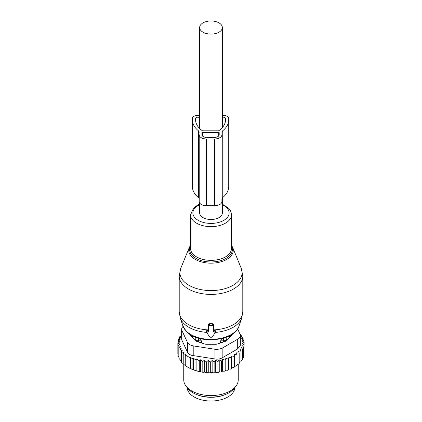 <?xml version="1.0" encoding="UTF-8"?>
<svg xmlns="http://www.w3.org/2000/svg" width="422" height="422" viewBox="0 0 422 422"><rect width="100%" height="100%" fill="white"/><g stroke="black" fill="none" stroke-linecap="round" stroke-linejoin="round"><path stroke-width="0.63" d="M199.643 202.956L199.643 212.952A11.357 6.557 0 0 0 202.971 217.588A11.357 6.557 0 0 0 215.347 219.007A11.357 6.557 0 0 0 222.357 212.952L222.357 197.881M202.971 32.167A11.357 6.557 0 0 0 215.347 33.586A11.357 6.557 0 0 0 222.357 27.53A11.357 6.557 0 0 0 219.029 22.893A11.357 6.557 0 0 0 206.653 21.475A11.357 6.557 0 0 0 199.643 27.53A11.357 6.557 0 0 0 202.971 32.167M213.274 332.003L214.149 332.003A0.907 0.744 180 0 1 214.935 333.116L211.786 337.568A0.907 0.744 180 0 1 210.214 337.568L207.065 333.116A0.907 0.744 180 0 1 207.851 332.003L208.726 332.003L208.726 326.074A0.907 0.744 180 0 1 209.639 325.33L212.361 325.33A0.907 0.744 180 0 1 213.274 326.074L213.274 332.003L213.69 329.904A31.792 18.357 0 0 0 242.792 311.615L242.792 276.057A31.792 18.357 0 0 1 218.865 293.839A31.792 18.357 0 0 1 183.101 284.855A31.792 18.357 0 0 1 179.208 276.057L179.208 311.615A31.792 18.357 0 0 0 183.101 320.414A31.792 18.357 0 0 0 208.31 329.904L208.31 324.697L209.639 323.669L212.361 323.669L213.69 324.697L213.69 329.904M208.31 329.904L208.304 330.278L207.851 330.252C206.59 330.447 206.189 330.927 206.638 331.703M208.726 332.003L208.304 330.278M215.362 331.703C215.811 330.927 215.41 330.447 214.149 330.252L213.696 330.278M187.162 387.596A23.843 13.768 0 0 0 207.909 400.9A23.843 13.768 0 0 0 233.883 391.125A23.843 13.768 0 0 0 234.838 387.596M196.747 394.575A23.843 13.768 0 0 0 225.253 394.575M192.39 335.748A18.621 10.75 0 0 0 193.134 338.36M228.866 338.36L228.866 338.36A18.621 10.75 0 0 0 229.61 335.748M226.983 340.243L226.841 337.004M195.017 340.243L195.159 337.004M201.442 342.954L201.442 340.849L199.105 338.317M220.558 342.954L220.558 340.849L222.895 338.317M195.017 337.141L195.064 338.76A3.634 2.099 0 0 0 198.635 340.823L201.442 340.849M220.558 340.849L223.365 340.823A3.634 2.099 0 0 0 226.936 338.76L226.983 337.141M208.252 360.457L208.252 372.199L209.365 372.837L210.304 372.642L210.304 362.065L208.252 360.457L206.5 361.891L206.5 372.468L207.313 372.742A32.246 18.615 180 0 1 205.408 372.579L206.5 372.468M209.365 372.837A32.246 18.615 0 0 0 211.142 372.863L210.304 372.642M240.303 334.968L242.017 336.16L240.809 336.519L243.13 338.201L241.642 338.666L243.847 340.327L242.096 340.918L244.148 342.527L242.17 343.16L244.011 344.727L241.832 345.222L243.431 346.905L241.089 347.248L242.423 349.031L242.423 359.607L240.999 360.699M242.423 349.031L239.939 349.216L240.999 351.078L240.999 361.654L239.179 362.704M236.985 364.55L237.966 364.455L239.179 363.59L239.179 353.014L238.414 351.088L240.999 351.078M234.442 366.217L235.756 366.175L236.985 365.394L236.985 354.818L236.52 352.855L239.179 353.014M211.142 372.863L212.145 372.241L213.221 372.816A32.246 18.615 180 0 0 214.851 372.731L215.716 372.046L216.903 372.547A32.246 18.615 180 0 0 218.501 372.352L219.229 371.613L220.506 372.035A32.246 18.615 180 0 0 222.056 371.735L222.637 370.954L223.987 371.286A32.246 18.615 180 0 0 225.464 370.885L225.886 370.073L225.886 358.325L228.471 359.196L228.935 357.234L231.594 357.93L231.752 355.941L231.752 367.689L233.218 367.741L234.442 367.04L234.289 354.48L236.985 354.818M231.752 367.689L231.667 368.538A32.246 18.615 180 0 1 230.38 369.123L231.594 368.506L231.594 357.93M228.935 357.234L228.935 368.976L230.38 369.123M228.935 368.976L228.682 369.814A32.246 18.615 180 0 1 227.289 370.31L228.471 369.772L228.471 359.196M225.886 370.073L227.289 370.31M208.252 372.199L207.313 372.742M195.945 359.982L195.945 370.558L193.54 369.894L193.54 358.399L195.945 359.982L196.879 359.175L199.279 360.836L200.487 359.797L202.808 361.475L204.295 360.23L204.295 371.935L205.408 372.579M204.295 371.935L203.562 372.362A32.246 18.615 180 0 1 201.5 372.035L202.808 372.051L202.808 361.475M200.487 359.797L200.487 371.455L201.5 372.035M200.487 371.455L199.986 371.745A32.246 18.615 180 0 1 197.591 371.175L199.279 371.407L199.279 360.836M196.879 359.175L196.879 370.764L197.591 371.175M196.879 370.764L196.626 370.912A32.246 18.615 180 0 1 188.196 367.409L193.54 369.894M178.87 357.012L178.153 356.099L178.153 345.523L179.904 344.088L177.852 343.329L177.852 353.905L178.153 354.316M182.061 335.78L179.577 336.819L180.911 337.748L178.569 338.945L180.168 339.773L177.989 341.124L179.83 341.836L177.852 343.329M177.989 341.124L177.989 343.223M178.569 338.945L178.569 340.765M179.577 336.819L179.577 338.428M181.655 335.395L181.001 334.778L181.001 336.223M181.655 334.556L181.001 334.778M240.129 334.356L240.54 334.235L240.54 335.137M242.017 336.16L242.017 337.389M243.13 338.201L243.13 339.779M243.847 340.327L243.847 342.289M244.011 353.293L244.148 342.527M244.011 344.727L244.011 355.303L243.431 355.983M243.431 346.905L243.431 357.481L242.36 358.579M225.464 370.885L223.987 371.286M222.056 371.735L220.506 372.035M218.501 372.352L216.903 372.547M214.851 372.731L213.221 372.816M203.562 372.362L202.808 372.051M199.986 371.745L199.279 371.407M196.626 370.912L195.945 370.558M187.679 367.108L185.269 365.573L185.269 355.002L190.09 357.782L190.09 368.359M185.648 365.79L183.227 363.954L183.227 353.383L185.648 354.665L185.269 355.002M183.227 363.775L181.46 362.192L181.46 351.616L183.871 352.813L183.227 353.383M181.671 361.986L179.983 360.267L179.983 349.696L181.191 348.656L178.87 347.654L178.87 358.231L180.183 359.729M239.875 333.791L240.54 334.235M193.54 358.399L192.896 358.964L192.896 369.54M190.47 368.575L190.47 357.445L190.09 357.782M183.085 326.406A9.084 5.243 0 0 0 181.655 329.229A9.084 5.243 0 0 0 181.961 330.59L187.394 342.284A9.084 5.243 180 0 0 193.814 345.993L214.081 349.131A9.084 5.243 180 0 0 222.853 347.77L237.686 339.209L237.686 348.904L240.345 345.338L240.345 335.501A9.084 5.243 180 0 0 240.039 334.14L237.623 328.938M237.686 348.904L222.853 357.471C220.347 359.075 217.42 359.523 214.081 358.827L193.814 355.693C190.533 355.366 188.391 354.132 187.394 351.985L181.961 340.285L181.961 330.59M235.877 386.257L234.199 388.419A25.415 14.675 180 0 1 211 397.102A25.415 14.675 180 0 1 187.801 388.419L186.123 386.257A27.251 15.735 0 0 0 211 395.567A27.251 15.735 0 0 0 235.877 386.257A27.251 15.735 0 0 0 238.251 379.832L238.251 364.255M190.333 334.577L190.333 334.857A4.542 2.622 0 0 0 190.944 336.17L195.265 340.491A4.542 2.622 0 0 0 196.926 341.451L204.406 343.946A4.542 2.622 0 0 0 206.68 344.294L215.32 344.294A4.542 2.622 0 0 0 217.594 343.946L225.074 341.451A4.542 2.622 0 0 0 226.735 340.491L231.056 336.17A4.542 2.622 0 0 0 231.667 334.857L231.667 334.577M181.655 329.229L181.655 339.066L181.961 340.285M183.749 364.376L183.749 379.832A27.251 15.735 0 0 0 184.852 384.263A27.251 15.735 0 0 0 186.123 386.257M240.345 335.501A9.084 5.243 180 0 1 237.686 339.209M190.47 357.445L192.896 358.964M178.87 347.654L180.358 346.409L178.153 345.523M181.46 351.616L182.388 350.809L179.983 349.696M204.295 360.23L206.5 361.891M215.716 372.046L215.716 360.298L214.123 361.986L212.145 360.493L212.145 372.241M214.123 361.986L214.123 372.557M215.716 360.298L217.894 361.649L217.894 372.225M217.894 361.649L219.229 359.866L219.229 371.613M219.229 359.866L221.576 361.068L221.576 371.645M221.576 361.068L222.637 359.206L222.637 370.954M222.637 359.206L225.116 360.246L225.116 370.822M225.886 358.325L225.116 360.246M231.752 355.941L234.442 356.463M212.145 360.493L210.304 362.065M222.742 197.501L222.742 130.751A32.927 19.011 0 0 0 228.729 119.816L228.729 186.571A32.927 19.011 0 0 1 222.742 197.501A4.542 2.622 0 0 0 221.914 199.01L221.914 201.516A7.269 4.194 0 0 1 214.65 205.714L206.474 205.714L206.474 138.959L214.65 138.959A7.269 4.194 0 0 0 221.914 134.766M199.205 132.255A4.542 2.622 0 0 0 198.382 130.751A32.927 19.011 0 0 1 192.395 119.816L192.395 186.571A32.927 19.011 0 0 0 198.382 197.501A4.542 2.622 0 0 1 199.205 199.01L199.205 134.766A7.269 4.194 0 0 0 206.474 138.959M206.474 205.714A7.269 4.194 0 0 1 199.205 201.516L199.205 134.766M225.548 119.816L225.548 118.508L225.548 119.816A29.751 17.175 0 0 1 218.902 130.635A0.907 0.522 0 0 1 218.2 130.831L202.924 130.831A0.907 0.522 0 0 1 202.217 130.635A29.751 17.175 0 0 1 195.571 119.816L195.571 118.508A2.274 1.313 0 0 1 197.116 117.263A2.274 1.313 0 0 1 199.643 117.712M225.548 118.508A2.274 1.313 0 0 0 222.357 117.311M195.571 119.816L195.571 118.508M218.738 132.403L202.386 132.403L201.932 132.666L201.932 134.766A4.542 2.622 0 0 0 206.474 137.387L214.65 137.387A4.542 2.622 0 0 0 219.192 134.766L219.192 132.666L218.738 132.403L218.738 135.91M192.395 119.816L192.395 118.508A5.449 3.149 0 0 1 199.643 115.538M228.729 119.816L228.729 118.508A5.449 3.149 0 0 0 222.357 115.406M222.742 130.751A4.542 2.622 0 0 0 221.914 132.255M219.192 134.766L219.192 132.666M199.643 204.791A18.13 10.466 0 0 0 195.091 217.968A18.13 10.466 0 0 0 219.693 222.141A18.13 10.466 0 0 0 226.909 207.935A18.13 10.466 0 0 0 222.357 204.791M213.274 326.074L213.69 324.697M212.361 325.33L212.361 323.669M209.639 325.33L209.639 323.669M208.726 326.074L208.31 324.697M207.851 332.003L207.851 330.252M214.149 332.003L214.149 330.252M215.188 332.42A31.328 18.088 0 0 0 241.764 317.924L239.074 325.958A28.596 16.511 0 0 1 215.405 339.14A28.596 16.511 0 0 1 185.907 330.748A28.596 16.511 0 0 1 182.926 325.958L180.236 317.924A31.328 18.088 0 0 0 183.507 323.168A31.328 18.088 0 0 0 206.812 332.42M199.643 204.158L197.644 205.097L193.577 208.062L190.559 214.835A20.441 11.8 0 0 0 193.065 220.495A20.441 11.8 0 0 0 216.059 226.271A20.441 11.8 0 0 0 231.441 214.835C231.404 212.408 230.454 210.203 228.587 208.231L222.357 204.158M190.559 214.835L190.559 248.553A20.441 11.8 0 0 0 193.065 254.213A20.441 11.8 0 0 0 216.059 259.989A20.441 11.8 0 0 0 231.441 248.553L231.441 214.835M190.559 245.989A21.38 12.343 0 0 0 192.237 255.532A21.38 12.343 0 0 0 219.303 260.986A21.38 12.343 0 0 0 231.441 245.989M190.559 245.198L189.341 247.376A22.255 12.85 0 0 0 191.467 256.486A22.255 12.85 0 0 0 218.965 262.326A22.255 12.85 0 0 0 232.659 247.376L231.441 245.198M232.659 247.376L241.294 268.487A31.128 17.972 180 0 1 222.136 289.397A31.128 17.972 180 0 1 183.686 281.231A31.128 17.972 180 0 1 180.706 268.487L179.208 276.057M198.667 338.196L198.635 342.02M195.064 340.296L195.064 338.76A3.634 2.965 178.3 0 1 196.241 337.415M225.759 337.415A3.634 2.965 -178.3 0 1 226.936 338.76L226.936 340.296M223.365 342.02L223.333 338.196M222.853 347.77L222.853 357.471M193.814 345.993L193.814 355.693M214.081 349.131L214.081 358.827M187.394 342.284L187.394 351.985M202.386 135.91L202.386 132.403M198.382 197.501L198.382 130.751M214.65 205.714L214.65 138.959M222.357 127.56L222.357 27.53M199.643 128.494L199.643 27.53M241.764 317.924L242.792 311.615M206.975 332.932L206.5 331.439M215.025 332.932L215.5 331.439M182.926 325.958L186.181 331.217C197.707 344.721 234.959 341.551 239.074 325.958M179.208 311.615L180.236 317.924M189.341 247.376L180.706 268.487M241.294 268.487L242.792 276.057"/></g></svg>
